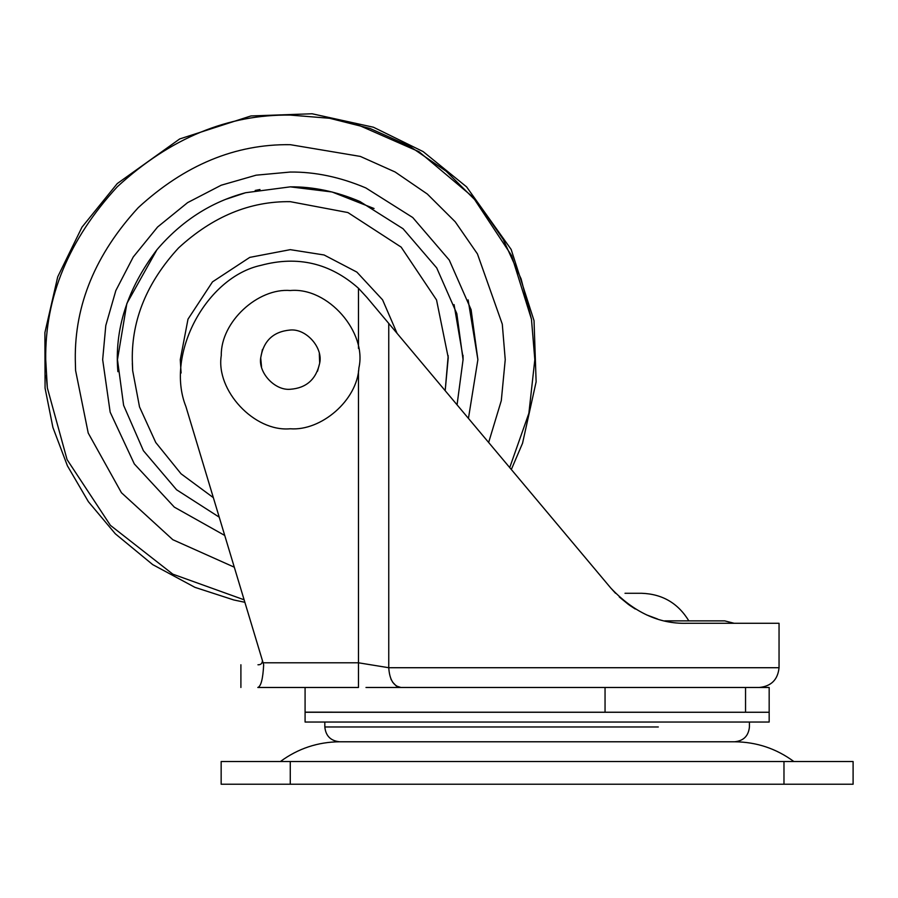 <?xml version="1.0" encoding="UTF-8"?>
<svg xmlns="http://www.w3.org/2000/svg" width="898" height="898" viewBox="0 0 898 898"><rect width="100%" height="100%" fill="white"/><g stroke="black" fill="none" stroke-linecap="round" stroke-linejoin="round"><path stroke-width="1.35" d="M463.02 355.305L463.065 359.649M454.074 304.624L463.054 357.483M255.2 190.455L259.982 189.523M219.224 517.169L176.558 489.758L143.411 450.717L123.61 405.312L117.47 359.649L126.865 303.468L156.937 249.734C181.587 220.874 211.153 201.87 245.625 192.722L290.267 186.851C313.043 186.616 336.256 191.487 359.896 201.5L403.079 228.754L436.709 267.907L456.824 313.626L463.065 359.649L457.06 404.83M117.896 371.705C114.226 329.645 127.235 288.988 156.937 249.734M290.267 186.851L332.058 191.981L374.051 208.516M226.004 199.244L245.625 192.722M423.575 741.782L534.905 741.782M685.623 761.526L793.854 761.526C776.242 748.55 756.486 741.973 734.609 741.782L339.646 741.782C317.757 741.973 298.013 748.55 280.401 761.526M290.267 761.526L853.1 761.526L853.1 784.235L221.155 784.235L221.155 761.526L290.267 761.526L290.267 784.235M509.738 722.037L769.171 722.037L769.171 712.26L305.084 712.26L305.084 722.037L509.738 722.037M305.084 687.475L305.084 712.159L764.984 712.26M365.991 687.475L769.171 687.475L769.171 712.159M688.845 620.877L664.711 620.877L688.845 620.877C678.08 603.22 662.387 594.027 641.744 593.286L625.008 593.286M664.711 620.877L724.731 620.877L734.194 623.291M358.47 370.885L358.47 687.475L257.816 687.475C260.992 686.409 262.946 678.843 263.664 664.767L263.092 662.791L358.47 662.791L388.755 667.719C389.519 679.629 393.56 686.218 400.867 687.475L396.22 685.96L392.493 681.997M263.664 664.767L263.664 664.767C233.379 664.767 233.379 664.767 263.664 664.767M262.441 660.636C262.238 663.532 260.746 664.902 257.962 664.767C260.746 664.902 262.238 663.532 262.441 660.636M257.816 687.475C235.298 687.475 235.298 687.475 257.816 687.475M185.908 406.558C164.985 354.418 206.226 277.011 261.172 265.292C297.721 255.492 330.15 263.148 358.47 288.247L366.99 297.496L358.47 288.247C330.15 263.148 297.721 255.492 261.172 265.292C206.226 277.011 164.985 354.418 185.908 406.558L263.092 662.791M366.99 297.496L610.775 588.022C633.685 612.212 658.896 623.964 686.42 623.291L779.049 623.291L686.42 623.291M619.283 596.957L628.712 604.68M629.363 605.14L635.279 609.012M646.47 614.849L657.471 618.958M615.534 593.286L610.775 588.022M262.463 349.445L260.701 357.842C258.265 372.76 274.81 390.72 290.267 389.272C306.33 388.082 316.13 379.371 319.688 363.151C323.19 347.908 306.487 328.511 290.267 330.026C273.351 331.53 263.496 340.802 260.701 357.842L261.531 366.844M317.533 371.222L319.688 363.151L319.318 353.834M358.908 367.81C367.08 332.26 328.118 287.001 290.267 290.525C257.883 287.798 220.706 321.899 221.278 355.428C215.599 390.248 254.19 432.151 290.267 428.773C321.069 431.175 357.269 400.474 358.908 367.81C367.08 332.26 328.118 287.001 290.267 290.525C257.883 287.798 220.706 321.899 221.278 355.428C215.599 390.248 254.19 432.151 290.267 428.773C321.069 431.175 357.269 400.474 358.908 367.81M213.342 497.649L181.048 473.796L155.736 442.478L139.516 406.906L132.668 370.672L132.332 363.331M448.203 355.675L445.184 390.675L448.248 357.662L436.54 299.943L401.159 247.118L347.908 212.557L290.267 201.668C249.947 201.118 212.714 216.541 178.556 247.938C147.171 282.095 131.748 319.329 132.287 359.649L132.668 370.672M468.116 299.91L477.882 359.649L468.442 418.401L477.882 359.649L471.102 309.687L449.258 260.05L412.743 217.529L365.856 187.94C340.196 177.074 314.996 171.776 290.267 172.046L256.132 175.177L221.211 185.213L187.615 202.622L157.61 226.992L133.241 256.985L115.831 290.593L105.796 325.514L102.664 359.649L110.162 412.16L134.318 463.94L174.324 507.134L224.725 535.444M356.439 124.216L418.996 151.706L473.022 197.145L511.579 255.571L531.47 319.239L534.826 359.649L528.877 413.26L509.716 467.589M244.121 599.808L172.82 574.159L110.398 525.341L67.069 459.596L47.347 387.891L46.213 375.33M234.299 567.199L172.809 539.698L121.443 492.733L88.217 433.049L75.578 370.447L75.297 359.649C74.568 304.781 95.558 254.123 138.27 207.64C184.741 164.929 235.411 143.949 290.267 144.679L360.334 156.42L395.098 171.978L427.313 194.024L455.23 221.806L477.444 253.921L502.285 324.133L505.237 359.649L501.297 400.631L488.647 442.467M47.347 387.891L45.719 359.649C44.878 297.238 68.753 239.586 117.346 186.717C170.216 138.135 227.856 114.259 290.267 115.09L329.611 118.278L369.987 128.448L409.533 146.138L446.183 171.237L477.927 202.825L503.206 239.373L521.098 278.874L531.47 319.239M181.082 373.007L180.274 359.649L187.996 319.16L212.489 281.871L249.779 257.378L290.267 249.655L324.088 254.976L356.865 272.094L382.582 299.831L397.073 333.349M783.976 761.526L783.976 784.235M658.313 726.965L324.829 726.965L324.829 722.037M605.05 712.159L605.05 687.475M745.542 712.159L745.542 687.475M390.911 678.989L391.315 679.876M388.755 667.719L779.049 667.719L388.755 667.719L388.755 323.426M358.47 288.247L358.47 348.413M244.862 602.289L233.806 599.965L194.967 587.359L152.705 564.618L115.314 533.794L88.386 501.69L67.395 465.781L52.903 427.448L45.068 388.149L44.9 332.63L57.719 276.831L81.999 227.138L117.234 183.596L179.701 138.943L250.924 115.954L312.066 113.765L373.456 127.235L423.126 151.594L466.612 186.896L511.153 249.431L534.029 320.665L536.128 381.818L522.557 443.208L511.332 469.508M734.609 741.782C743.578 740.872 748.505 735.933 749.426 726.965L749.426 722.037M324.829 726.965C325.738 735.933 330.677 740.872 339.646 741.782M779.049 623.291L779.049 667.719C777.814 679.685 771.236 686.263 759.293 687.475M240.9 687.475L240.9 664.767"/></g></svg>
